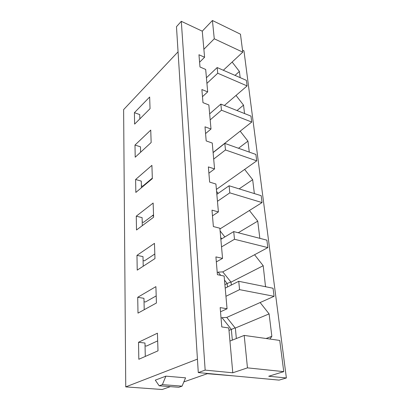<?xml version="1.0" encoding="UTF-8"?>
<svg xmlns="http://www.w3.org/2000/svg" width="410" height="410" viewBox="0 0 410 410"><rect width="100%" height="100%" fill="white"/><g stroke="black" fill="none" stroke-linecap="round" stroke-linejoin="round"><path stroke-width="0.61" d="M222.025 317.688L226.781 317.417L235.099 327.887L231.348 329.404L222.025 317.688L221.051 318.129M234.269 375.944L207.301 373.694L183.849 381.91M223.327 70.259L242.766 52.147L214.266 38.786L203.878 49.287L204.59 57.256L198.958 54.755L199.988 66.999L205.682 69.454L207.685 91.891L201.879 89.529L202.976 102.649L208.854 104.955L211.001 129.017L205.005 126.823L206.189 140.917L212.257 143.049L214.568 168.92L208.367 166.916L209.643 182.101L215.916 184.023L218.407 211.919L211.996 210.151L213.369 226.551L219.862 228.226L221.533 246.897L234.489 239.266L267.838 247.594L266.884 240.157L233.715 231.583L234.489 239.266M235.032 75.384L239.399 71.453L240.157 77.628M232.137 62.053L239.399 71.453M242.766 52.147L240.465 34.194L212.421 20.5L214.266 38.786M226.781 317.417L260.13 302.539L269.103 313.896L271.851 336.333L269.923 339.044M242.51 50.133L243.96 50.819L286.38 377.964L268.714 376.257L283.751 371.639L279.748 340.433L244.191 335.411L247.466 367.867L283.751 371.639M224.357 105.498L236.027 95.448L243.525 105.129L244.56 113.549M213.097 152.469L240.183 131.154L247.937 141.127L249.28 152.1M216.398 189.415L244.637 169.407L252.662 179.693L254.364 193.582M219.929 228.954L249.418 210.494L257.736 221.113L259.843 238.338M220.708 275.346L218.171 272.137L222.753 271.886L254.569 254.743L263.199 265.721L265.526 286.723M260.13 302.539L274.09 296.312L273.055 288.25L238.733 281.296L239.573 289.644L225.946 296.292L227.058 308.766L220.17 307.603L221.789 326.929L228.77 327.954L232.777 372.787L205.159 370.117L181.297 21.305L202.263 31.175L203.878 49.287M265.275 286.672L265.741 286.452M216.336 261.903L222.558 258.387L215.916 256.896L217.408 274.669L224.137 276.048L225.213 288.117L238.733 281.296M231.291 285.047L231.014 282.147L263.199 265.721M222.753 271.886L231.014 282.147M230.774 282.024L227.155 283.484L224.501 280.132M227.473 286.974L227.155 283.484L224.9 284.637M156.2 295.902L145.458 301.97L144.033 301.745M217.238 272.645L218.171 272.137M254.569 254.743L267.838 247.594M221.533 246.897L222.558 258.387M137.714 297.291L155.892 286.631L156.43 302.995L138.001 313.117L137.714 297.291L143.956 298.321L144.217 309.699M225.213 288.117L225.946 296.292M229.943 341.079L244.191 335.411M232.777 372.787L247.466 367.867M181.297 21.305L176.474 26.701L198.281 372.587L205.159 370.117M198.281 372.587L279.082 380.116L286.38 377.964M247.097 85.915L217.741 73.236L217.167 67.558L246.384 80.355L247.097 85.915L236.027 95.448M206.922 83.358L217.741 73.236M206.425 77.751L217.167 67.558M202.473 96.668L207.685 91.891M220.857 239.358L233.715 231.583M136.51 229.989L136.263 216.183L153.14 203.027L153.612 217.223L136.51 229.989M135.208 157.209L134.987 145.058L150.742 130.103L151.152 142.531L135.208 157.209M134.613 124.112L134.408 112.683L149.655 97.021L150.039 108.691L134.613 124.112M170.345 386.64L162.175 389.5L125.747 386.886L123.62 109.613L178.058 51.824M125.747 386.886L197.43 359.124M135.838 192.428L135.607 179.493L151.905 165.363L152.341 178.632L135.838 192.428M137.227 270.123L136.966 255.363L154.467 243.355L154.97 258.577L137.227 270.123M138.826 359.273L138.518 342.268L157.425 333.192L158.004 350.832L138.826 359.273M145.048 345.861L146.519 346.035L157.676 340.869M220.518 311.79L227.058 308.766M145.289 356.428L144.981 343.037L138.518 342.268M202.263 31.175L212.421 20.5M232.326 340.131L231.348 329.404L228.99 330.393M274.09 296.312L239.573 289.644M236.344 338.532L235.35 328.026L269.103 313.896M266.085 338.501L271.851 336.333M221.728 238.83L220.693 237.523M220.103 230.927L224.849 236.944M154.816 253.985L144.469 260.832L143.09 260.55M216.572 191.398L218.151 193.407M153.571 216.049L152.315 215.732M153.53 214.82L143.541 222.333L142.208 222.005M150.46 180.205L150.014 180.077M152.325 178.145L142.67 186.222L141.378 185.863M140.881 151.987L140.599 151.895M165.896 376.144L155.298 380.137L159.183 385.8L178.791 387.276L182.06 386.153L162.38 384.641L165.896 376.144L185.561 377.835L182.06 386.153M159.183 385.8L162.38 384.641M139.841 118.89L139.743 114.574L134.408 112.683M199.588 62.228L204.59 57.256M249.418 210.494L262.062 202.576L229.81 192.854L217.459 201.3M238.241 232.752L257.736 221.113M212.472 215.844L218.407 211.919M143.218 266.223L142.998 256.619L136.966 255.363M142.29 225.674L142.106 217.633L136.263 216.183M216.834 194.325L229.093 185.766L261.18 195.688L262.062 202.576M244.637 169.407L256.711 160.848L225.479 149.958L213.687 159.075M239.143 188.872L252.662 179.693M208.895 173.184L214.568 168.92M141.419 187.765L141.271 181.112L135.607 179.493M213.108 152.607L224.818 143.397L255.891 154.452L256.711 160.848M240.183 131.154L251.735 122.057L221.467 110.198L210.186 119.863M238.502 148.266L247.937 141.127M205.569 133.568L211.001 129.017M140.604 152.238L140.481 146.826L134.987 145.058M209.648 113.852L220.852 104.104L250.971 116.107L251.735 122.057M237.011 110.541L243.525 105.129M220.852 104.104L221.467 110.198M224.818 143.397L225.479 149.958M229.093 185.766L229.81 192.854"/></g></svg>

